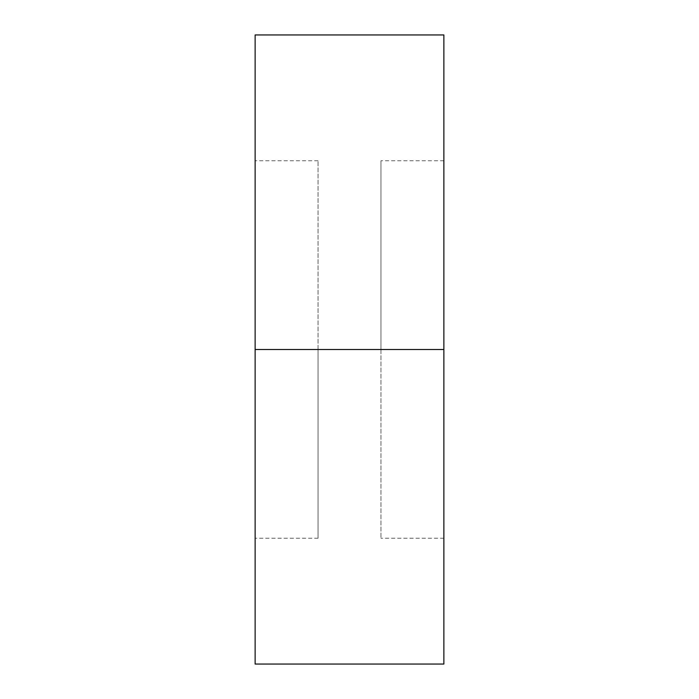 <?xml version="1.0" encoding="UTF-8"?>
<svg xmlns="http://www.w3.org/2000/svg" width="699" height="699" viewBox="0 0 699 699"><rect width="100%" height="100%" fill="white"/><g stroke="black" fill="none" stroke-linecap="round" stroke-linejoin="round"><path stroke-width="0.52" stroke-dasharray="3.5 2.62" d="M255.135 349.5L255.135 34.95L255.135 349.5L318.045 349.5L318.045 538.23L318.045 349.5L255.135 349.5L255.135 538.23L255.135 349.5L318.045 349.5L255.135 349.5L255.135 160.77L255.135 538.23L255.135 160.77L255.135 349.5L443.865 349.5L255.135 349.5L255.135 664.05L255.135 349.5M443.865 34.95L443.865 538.23L443.865 349.5L380.955 349.5L443.865 349.5L380.955 349.5L380.955 538.23L380.955 160.77L380.955 349.5L443.865 349.5L443.865 160.77L443.865 664.05L443.865 34.95M380.955 349.5L380.955 160.77L380.955 349.5M318.045 349.5L318.045 160.77L318.045 349.5M318.045 538.23L255.135 538.23M443.865 538.23L380.955 538.23M443.865 160.77L380.955 160.77M318.045 160.77L255.135 160.77"/><path stroke-width="1.05" d="M255.135 664.05L255.135 34.95L255.135 349.5L443.865 349.5L443.865 34.95L443.865 349.5L255.135 349.5L255.135 664.05L443.865 664.05L443.865 349.5L443.865 664.05M255.135 34.95L443.865 34.95"/></g></svg>
